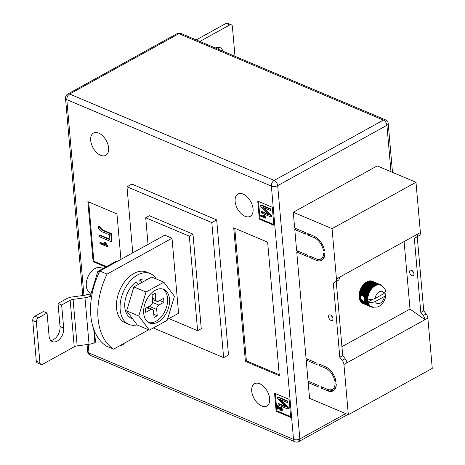 <?xml version="1.0" encoding="UTF-8"?>
<svg xmlns="http://www.w3.org/2000/svg" width="465" height="465" viewBox="0 0 465 465"><rect width="100%" height="100%" fill="white"/><g stroke="black" fill="none" stroke-linecap="round" stroke-linejoin="round"><path stroke-width="0.7" d="M364.455 300.965L363.02 301.047L360.823 299.065L360.305 297.292L360.916 295.88L362.543 295.647L367.187 297.873A12.055 7.777 -67.1 0 1 367.251 297.327L367.954 297.147A11.712 7.556 112.9 0 0 367.821 298.298A11.712 7.556 112.9 0 0 367.786 298.972C370.25 299.786 372.703 299.611 375.145 298.449L384.061 293.525A6.545 4.22 112.9 0 0 379.237 291.788A6.545 4.22 112.9 0 0 375.145 298.449M361.381 295.583L359.125 294.467L361.381 295.583M412.595 271.025A3.098 1.831 -118.9 0 0 413.827 273.269M411.99 275.652A3.098 1.831 61.1 0 1 409.758 272.932A3.098 1.831 61.1 0 1 410.252 270.241A3.098 1.831 61.1 0 1 411.513 270.252A3.098 1.831 61.1 0 1 413.745 272.972A3.098 1.831 61.1 0 1 413.251 275.664A3.098 1.831 61.1 0 1 411.99 275.652M331.58 315.776A3.098 1.831 -118.9 0 0 332.818 318.014M330.505 314.997A3.098 1.831 -118.9 0 0 329.243 314.985A3.098 1.831 -118.9 0 0 328.749 317.682A3.098 1.831 -118.9 0 0 330.975 320.402A3.098 1.831 -118.9 0 0 332.243 320.414A3.098 1.831 -118.9 0 0 332.737 317.717A3.098 1.831 -118.9 0 0 330.505 314.997M327.436 389.286L321.135 386.624L321.263 388.124L327.563 390.786A13.776 8.138 -118.9 0 0 333.178 390.838A13.776 8.138 -118.9 0 0 336.265 384.2L335.044 383.683A12.055 7.12 -118.9 0 1 332.341 389.333A12.055 7.12 -118.9 0 1 327.436 389.286M314.044 236.22L307.743 233.558L307.871 235.058L314.171 237.72A12.055 7.12 61.1 0 1 323.39 250.426L324.611 250.943A13.776 8.138 61.1 0 0 314.044 236.22M324.843 253.646L323.623 253.129A12.055 7.12 61.1 0 1 320.92 258.778A12.055 7.12 61.1 0 1 316.014 258.732L309.713 256.07L309.841 257.569L316.142 260.231A13.776 8.138 61.1 0 0 321.751 260.284A13.776 8.138 61.1 0 0 324.843 253.646M336.032 381.498L334.812 380.986A12.055 7.12 -118.9 0 0 325.599 368.274L319.292 365.618L319.164 364.112L325.465 366.775A13.776 8.138 -118.9 0 1 336.032 381.498M318.949 385.706L319.083 387.206L308.179 382.596L309.556 398.354L348.332 414.734L343.937 364.461A5.167 3.052 -118.9 0 0 342.223 360.311L339.799 357.225L333.318 283.092L335.358 281.883A5.167 3.052 61.1 0 0 336.451 278.924L332.051 228.652L293.276 212.273L294.653 228.03L305.557 232.634L305.691 234.139L294.787 229.53L296.624 250.542L307.528 255.145L307.661 256.645L296.751 252.042L306.075 358.585L316.985 363.194L317.113 364.694L306.208 360.09L308.045 381.097L318.949 385.706M309.661 381.777L308.179 382.596M307.691 359.271L306.208 360.09M298.239 251.222L296.751 252.042M296.269 228.71L294.787 229.53M420.383 232.564L417.46 234.174A5.167 3.052 61.1 0 1 416.367 237.138L419.291 235.523A5.167 3.052 61.1 0 0 420.383 232.564L415.983 182.292L377.202 165.912L293.276 212.273M419.291 235.523L417.245 236.732L423.731 310.864L426.149 313.956A5.167 3.052 -118.9 0 1 427.864 318.101L432.264 368.373L348.332 414.734M404.102 241.556L410.008 309.068L341.938 346.669M362.078 302.907L362.084 303.023A12.055 7.777 112.9 0 0 362.177 303.081L362.316 303.163A12.055 7.777 112.9 0 0 362.409 303.221L370.471 306.627A12.055 7.777 -67.1 0 1 370.146 306.429L370.547 306.179A11.712 7.556 112.9 0 0 371.227 306.592A11.712 7.556 112.9 0 0 371.541 306.737A11.712 7.556 112.9 0 0 371.959 306.894L371.21 306.97A12.055 7.777 -67.1 0 1 370.989 306.883A12.055 7.777 -67.1 0 1 370.861 306.824L371.227 306.592L370.471 306.627M361.439 302.326L361.433 302.506A12.055 7.777 112.9 0 0 361.724 302.762L369.791 306.162A12.055 7.777 -67.1 0 1 369.495 305.912L369.931 305.645A11.712 7.556 112.9 0 0 370.547 306.179L369.791 306.162M360.875 301.634L360.846 301.884A12.055 7.777 112.9 0 0 361.107 302.186L369.169 305.592A12.055 7.777 -67.1 0 1 368.908 305.29L369.384 305.011A11.712 7.556 112.9 0 0 369.931 305.645L369.169 305.592M360.392 300.849L360.334 301.151A12.055 7.777 112.9 0 0 360.561 301.5L368.623 304.906A12.055 7.777 -67.1 0 1 368.396 304.558L368.908 304.279A11.712 7.556 112.9 0 0 369.384 305.011L368.623 304.906M359.997 299.972L359.904 300.326A12.055 7.777 112.9 0 0 360.096 300.721L368.158 304.127A12.055 7.777 -67.1 0 1 367.966 303.732L368.507 303.453A11.712 7.556 112.9 0 0 368.908 304.279L368.158 304.127M359.695 299.012L359.555 299.413A12.055 7.777 112.9 0 0 359.707 299.844L367.769 303.25A12.055 7.777 -67.1 0 1 367.617 302.82L368.193 302.546A11.712 7.556 112.9 0 0 368.507 303.453L367.769 303.25M359.48 297.984L359.3 298.425A12.055 7.777 112.9 0 0 359.404 298.89L361.247 299.663M359.34 294.717L359.073 295.101A12.055 7.777 112.9 0 0 359.056 295.641L359.056 296.257A12.055 7.777 112.9 0 0 359.079 296.775L359.131 297.368A12.055 7.777 112.9 0 0 359.195 297.862L360.509 298.414M366.048 282.255L374.11 285.661A12.055 7.777 -67.1 0 1 374.523 285.405L366.455 282.005A12.055 7.777 112.9 0 0 366.048 282.255L365.577 282.581A12.055 7.777 112.9 0 0 365.176 282.889L364.717 283.266A12.055 7.777 112.9 0 0 364.333 283.621L363.892 284.057A12.055 7.777 112.9 0 0 363.525 284.446L363.107 284.929A12.055 7.777 112.9 0 0 362.758 285.365L362.369 285.888A12.055 7.777 112.9 0 0 362.049 286.359L361.689 286.922A12.055 7.777 112.9 0 0 361.398 287.417L361.078 288.009A12.055 7.777 112.9 0 0 361.003 288.161L360.892 288.376A12.055 7.777 112.9 0 0 360.817 288.527L360.538 289.149A12.055 7.777 112.9 0 0 360.311 289.683L360.073 290.317A12.055 7.777 112.9 0 0 359.881 290.869L359.689 291.514A12.055 7.777 112.9 0 0 359.544 292.072L359.393 292.718A12.055 7.777 112.9 0 0 359.288 293.276L359.189 293.921A12.055 7.777 112.9 0 0 359.125 294.467M366.746 282.121L366.937 281.738L374.999 285.144A12.055 7.777 -67.1 0 1 375.412 284.94L376.075 285.33A11.712 7.556 112.9 0 0 375.209 285.748A11.712 7.556 112.9 0 0 374.348 286.283A11.712 7.556 112.9 0 0 373.505 286.922A11.712 7.556 112.9 0 0 372.692 287.661A11.712 7.556 112.9 0 0 371.919 288.492A11.712 7.556 112.9 0 0 371.192 289.399A11.712 7.556 112.9 0 0 370.518 290.381A11.712 7.556 112.9 0 0 369.902 291.427A11.712 7.556 112.9 0 0 369.355 292.52A11.712 7.556 112.9 0 0 368.885 293.653A11.712 7.556 112.9 0 0 368.489 294.81A11.712 7.556 112.9 0 0 368.181 295.978A11.712 7.556 112.9 0 0 367.954 297.147L367.35 296.682A12.055 7.777 -67.1 0 1 367.455 296.124L368.181 295.978L367.606 295.473A12.055 7.777 -67.1 0 1 367.751 294.92L368.489 294.81L367.949 294.275A12.055 7.777 -67.1 0 1 368.135 293.723L368.885 293.653L368.373 293.09A12.055 7.777 -67.1 0 1 368.6 292.555L369.355 292.52L368.879 291.933A12.055 7.777 -67.1 0 1 369.14 291.416L369.902 291.427L369.46 290.823A12.055 7.777 -67.1 0 1 369.756 290.323L370.518 290.381L370.111 289.765A12.055 7.777 -67.1 0 1 370.431 289.294L371.192 289.399L370.82 288.771A12.055 7.777 -67.1 0 1 371.169 288.335L371.919 288.492L371.587 287.852A12.055 7.777 -67.1 0 1 371.954 287.457L372.692 287.661L372.395 287.027A12.055 7.777 -67.1 0 1 372.779 286.673L373.505 286.922L373.238 286.289A12.055 7.777 -67.1 0 1 373.639 285.987L374.348 286.283L374.11 285.661M375.412 284.94L367.35 281.534A12.055 7.777 112.9 0 0 366.937 281.738M367.641 281.662L367.832 281.337L375.894 284.743A12.055 7.777 -67.1 0 1 376.313 284.597L376.946 285.022A11.712 7.556 112.9 0 0 376.075 285.33L375.894 284.743M376.313 284.597L368.245 281.191A12.055 7.777 112.9 0 0 367.832 281.337M368.547 281.319L368.728 281.052L376.79 284.458A12.055 7.777 -67.1 0 1 377.202 284.371L377.807 284.836A11.712 7.556 112.9 0 0 376.946 285.022L376.79 284.458M377.202 284.371L369.134 280.965A12.055 7.777 112.9 0 0 368.728 281.052M369.448 281.098L377.673 284.301A12.055 7.777 -67.1 0 1 378.074 284.272L378.65 284.772A11.712 7.556 112.9 0 0 377.807 284.836L377.673 284.301M378.074 284.272L370.006 280.866A12.055 7.777 112.9 0 0 369.611 280.895M370.338 281.005L378.533 284.272A12.055 7.777 -67.1 0 1 378.917 284.301L379.463 284.83A11.712 7.556 112.9 0 0 378.65 284.772L378.533 284.272M378.917 284.301L370.855 280.895A12.055 7.777 112.9 0 0 370.471 280.866M371.21 281.04L379.359 284.365A12.055 7.777 -67.1 0 1 379.731 284.452L380.236 285.01A11.712 7.556 112.9 0 0 379.463 284.83L379.359 284.365M379.731 284.452L371.669 281.046A12.055 7.777 112.9 0 0 371.297 280.959M372.047 281.209L380.149 284.586A12.055 7.777 -67.1 0 1 380.37 284.673A12.055 7.777 -67.1 0 1 380.498 284.725L380.969 285.312A11.712 7.556 112.9 0 0 380.655 285.167A11.712 7.556 112.9 0 0 380.236 285.01L380.149 284.586M372.43 281.319A12.055 7.777 112.9 0 0 372.308 281.267A12.055 7.777 112.9 0 0 372.087 281.18M417.46 234.174L339.369 277.309A5.167 3.052 61.1 0 1 338.276 280.273L333.318 283.092M410.008 309.068L424.946 319.711L346.855 362.845A5.167 3.052 -118.9 0 0 345.14 358.701L342.722 355.609L339.799 357.225M415.983 182.292L332.051 228.652M427.864 318.101L424.946 319.711A5.167 3.052 -118.9 0 0 423.231 315.566L420.813 312.474L423.731 310.864M420.813 312.474L414.327 238.342L417.245 236.732M416.367 237.138L414.327 238.342M342.722 355.609L336.236 281.476M380.655 285.167C383.927 287.306 385.578 289.352 385.607 291.311L384.061 293.525M364.88 300.262L364.56 300.646L367.362 301.832L367.966 301.564A11.712 7.556 112.9 0 0 368.048 301.971C370.512 302.785 372.965 302.61 375.406 301.454L384.323 296.525L385.898 294.653L384.805 293.124M373.011 299.233L368.048 301.971A11.712 7.556 112.9 0 0 368.193 302.546L367.472 302.297A12.055 7.777 -67.1 0 1 367.362 301.832M364.56 300.646L364.357 300.983L367.472 302.297M363.398 296.275L364.083 296.722L364.694 298.129L364.694 299.716L367.193 300.774L367.827 300.524A11.712 7.556 112.9 0 0 367.966 301.564L367.257 301.268A12.055 7.777 -67.1 0 1 367.193 300.774M364.694 299.716L364.67 300.175L367.257 301.268M364.531 298.571L367.118 299.663L367.78 299.431A11.712 7.556 112.9 0 0 367.827 300.524L367.141 300.181A12.055 7.777 -67.1 0 1 367.118 299.663M364.641 299.123L367.141 300.181M364.025 297.193L367.141 298.507L367.821 298.298L367.187 297.873M364.316 297.862L367.118 299.047A12.055 7.777 -67.1 0 1 367.141 298.507M364.083 296.722L367.821 298.298M359.3 295.845L360.683 296.432M359.056 295.641L360.578 296.286M364.694 298.129L367.118 299.047M359.346 296.937L360.555 297.449M359.079 296.775L360.305 297.292M364.92 299.291L367.827 300.524M363.828 301.215L367.617 302.82M373.424 307.272A12.055 7.777 -67.1 0 1 373.285 307.278L372.825 307.284A12.055 7.777 -67.1 0 1 372.442 307.255L372 307.185A12.055 7.777 -67.1 0 1 371.628 307.103L371.959 306.894M371.297 306.958L371.628 307.103M362.799 303.418L370.861 306.824M362.084 303.023L370.146 306.429M361.433 302.506L369.495 305.912M360.846 301.884L368.908 305.29M360.334 301.151L368.396 304.558M359.904 300.326L367.966 303.732M359.555 299.413L362.072 300.477M359.3 298.425L360.823 299.065M359.131 297.368L360.358 297.885M359.056 296.257L360.369 296.81M359.073 295.101L360.916 295.88M367.78 299.431A11.712 7.556 -67.1 0 1 367.786 298.972M359.189 293.921L367.251 297.327M359.288 293.276L367.35 296.682M359.393 292.718L367.455 296.124M359.544 292.072L367.606 295.473M359.689 291.514L367.751 294.92M359.881 290.869L367.949 294.275M360.073 290.317L368.135 293.723M360.311 289.683L368.373 293.09M360.538 289.149L368.6 292.555M360.817 288.527L368.879 291.933M361.078 288.009L369.14 291.416M361.398 287.417L369.46 290.823M361.689 286.922L369.756 290.323M362.049 286.359L370.111 289.765M362.369 285.888L370.431 289.294M362.758 285.365L370.82 288.771M363.107 284.929L371.169 288.335M363.525 284.446L371.587 287.852M363.892 284.057L371.954 287.457M364.333 283.621L372.395 287.027M364.717 283.266L372.779 286.673M365.176 282.889L373.238 286.289M365.577 282.581L373.639 285.987M374.523 285.405L375.209 285.748L374.999 285.144M380.539 284.778L380.887 284.929A12.055 7.777 -67.1 0 1 381.207 285.126L381.567 285.388A12.055 7.777 -67.1 0 1 381.864 285.638L382.189 285.963A12.055 7.777 -67.1 0 1 382.346 286.144M380.969 285.312L380.887 284.929M365.862 282.697L374.348 286.283M365.025 283.336L373.505 286.922M364.211 284.074L372.692 287.661M363.438 284.906L371.919 288.492M362.706 285.818L371.192 289.399M362.032 286.8L370.518 290.381M361.415 287.847L369.902 291.427M360.875 288.939L369.355 292.52M360.398 290.067L368.885 293.653M360.009 291.224L368.489 294.81M359.695 292.392L368.181 295.978M359.474 293.56L367.954 297.147M324.39 249.874L323.39 250.426M309.353 234.238L307.871 235.058M322.611 259.679A13.776 8.138 61.1 0 1 318.147 259.296M311.323 256.75L309.841 257.569M324.663 255.698A12.055 7.12 61.1 0 1 322.745 257.767L320.92 258.778M335.811 380.428L334.812 380.986M320.78 364.798L319.292 365.618M332.341 389.333L334.166 388.327A12.055 7.12 -118.9 0 0 336.085 386.252M329.569 389.85A13.776 8.138 -118.9 0 0 334.033 390.234M322.745 387.304L321.263 388.124M100.62 155.281A12.741 7.527 61.1 0 1 91.454 144.098A12.741 7.527 61.1 0 1 93.488 133.019A12.741 7.527 61.1 0 1 98.679 133.071A12.741 7.527 61.1 0 1 107.851 144.255A12.741 7.527 61.1 0 1 105.811 155.327A12.741 7.527 61.1 0 1 100.62 155.281M245.072 216.289A12.741 7.527 61.1 0 1 235.9 205.106A12.741 7.527 61.1 0 1 237.941 194.027A12.741 7.527 61.1 0 1 243.131 194.079A12.741 7.527 61.1 0 1 252.297 205.263A12.741 7.527 61.1 0 1 250.263 216.335A12.741 7.527 61.1 0 1 245.072 216.289M261.667 405.968A12.741 7.527 61.1 0 1 252.495 394.785A12.741 7.527 61.1 0 1 254.535 383.712A12.741 7.527 61.1 0 1 259.726 383.759A12.741 7.527 61.1 0 1 268.892 394.942A12.741 7.527 61.1 0 1 266.858 406.021A12.741 7.527 61.1 0 1 261.667 405.968M105.788 267.009L93.122 261.661L87.873 201.636L116.953 213.917L120.935 259.371M272.292 207.262L273.868 225.269L259.325 219.131L257.75 201.118L272.292 207.262M124.138 343.344A12.741 7.527 61.1 0 1 122.405 345.013A12.741 7.527 61.1 0 1 120.075 345.588M216.678 219.904L131.851 184.076L126.986 186.767L211.813 222.59L216.678 219.904L228.495 354.964L223.63 357.649L153.322 327.959M290.672 417.355L276.129 411.211L274.553 393.204L289.096 399.348L290.672 417.355M245.398 361.381L233.709 227.821L267.642 242.149L279.326 375.708L245.398 361.381L246.369 360.84L234.767 228.269M90.576 295.269L87.792 294.095L87.182 294.426A5.167 2.505 -5 0 1 84.27 295.333L72.366 296.943A10.335 5.005 175 0 0 66.536 298.751L58.02 303.453L61.653 304.988L70.169 300.285L74.237 346.803L42.611 364.275A3.447 2.22 112.9 0 1 41.013 364.444L37.374 362.909A3.447 2.22 -67.1 0 1 36.282 361.078L39.92 362.613A3.447 2.22 112.9 0 0 41.013 364.444M94.54 331.237L95.499 342.147L94.889 342.484A10.335 5.005 175 0 1 89.059 344.286L77.155 345.902A5.167 2.505 -5 0 0 74.237 346.803M148.044 244.398L145.708 217.742L189.336 236.168L197.608 330.708L168.94 318.601M148.608 329.83L113.617 349.157L106.346 346.088A61.99 40.002 -67.1 0 1 99.783 271.054L164.744 235.174L172.009 238.243L178.577 313.276L167.458 319.414M132.763 252.832L126.986 186.767M223.63 357.649L211.813 222.59M145.708 217.742L149.358 215.725L192.987 234.151L201.258 328.691L197.608 330.708M189.336 236.168L192.987 234.151M172.009 238.243L107.055 274.123A61.99 40.002 -67.1 0 0 113.617 349.157M99.783 271.054L107.055 274.123M290.608 416.617L276.861 410.81L276.129 411.211M276.861 410.81L275.35 393.541M278.297 407.677L278.419 409.066L277.367 409.095L277.088 405.899L277.576 405.631L281.598 409.775M277.088 405.899L280.872 409.973L281.639 409.415L280.546 408.038L281.046 407.171L282.633 409.38L282.307 410.345L280.918 410.595L277.727 406.997L277.936 409.334M278.07 403.76L285.888 407.061L277.617 398.581L277.495 397.209L277.983 396.941L287.678 401.039L287.783 402.283L287.3 402.55L279.494 399.255L287.748 407.724L288.236 407.456L288.358 408.834L287.87 409.101L278.175 405.009L278.07 403.76L278.552 403.492L285.103 406.259M280.767 399.795L288.236 407.456M273.804 224.531L260.057 218.724L259.325 219.131M260.057 218.724L258.546 201.455M260.423 215.452L264.265 217.074L263.399 215.51L263.969 215.748L265.393 218.149L260.481 216.074L260.423 215.452L260.911 215.185L263.847 216.423M263.399 215.51L264.451 215.481L265.841 217.475L265.393 218.149M261.26 211.674L269.084 214.981L260.807 206.495L260.691 205.129L261.173 204.862L270.868 208.954L270.979 210.203L270.491 210.471L262.684 207.175L270.944 215.644L271.432 215.371L271.554 216.748L271.066 217.016L261.371 212.924L261.26 211.674L261.749 211.406L268.299 214.173M263.957 207.71L271.432 215.371M279.238 374.726L246.369 360.84M106.514 266.602L93.854 261.254L93.122 261.661M93.854 261.254L88.67 201.967M99.888 242.654L105.648 245.09L104.352 242.742L104.834 242.468L105.683 242.829L107.764 245.828L107.822 246.433L107.334 246.706L99.969 243.59L99.888 242.654L100.37 242.387L105.206 244.427M99.231 235.174L109.932 239.69L109.508 234.819L103.282 232.192C101.091 231.779 99.475 230.332 98.441 227.838L98.481 226.6L98.969 226.327L100.411 227.211L100.312 227.856L102.748 229.989L111.275 233.593L111.972 241.579L111.484 241.852L99.365 236.732L99.231 235.174L99.719 234.906L109.891 239.202M260.691 205.129L270.386 209.221L270.868 208.954M270.944 215.644L271.066 217.016M270.386 209.221L270.491 210.471M265.352 217.748L265.841 217.475M263.969 215.748L264.451 215.481M277.495 397.209L287.19 401.307L287.678 401.039M287.748 407.724L287.87 409.101M287.19 401.307L287.3 402.55M280.558 407.439L282.145 409.648L282.633 409.38M282.145 409.648L281.819 410.612M281.406 410.002L280.872 409.973L281.36 409.706M98.481 226.6L99.923 227.484L99.824 228.123L102.265 230.262L102.748 229.989M102.265 230.262L110.786 233.86L111.275 233.593M99.824 228.123L100.312 227.856M99.923 227.484L100.411 227.211M110.786 233.86L111.484 241.852M104.352 242.742L105.2 243.096L107.281 246.095L107.764 245.828M107.281 246.095L107.334 246.706M105.2 243.096L105.683 242.829M219.242 49.639A10.335 6.667 112.9 0 0 217.957 47.244M234.994 56.288L232.395 26.615A3.447 2.22 112.9 0 0 231.303 24.785A3.447 2.22 112.9 0 0 229.704 24.959L226.066 23.419L196.213 39.909M226.066 23.419A3.447 2.22 -67.1 0 1 227.67 23.25L231.303 24.785M199.851 41.449L229.704 24.959M222.88 51.173A10.335 6.667 112.9 0 0 219.957 47.581A10.335 6.667 112.9 0 0 215.347 47.994M90.483 296.141A10.335 5.005 175 0 1 84.985 297.769L73.086 299.384A5.167 2.505 -5 0 0 70.169 300.285M32.736 320.559A3.447 2.22 -67.1 0 1 34.91 316.217L43.419 311.515L47.058 313.05L38.543 317.752A3.447 2.22 112.9 0 0 36.375 322.1L32.736 320.559L36.282 361.078M50.72 340.45A10.335 6.667 112.9 0 0 60.037 326.564L58.02 303.453M36.375 322.1L39.92 362.613M47.058 313.05L49.081 336.16A10.335 6.667 112.9 0 0 52.359 341.647A10.335 6.667 112.9 0 0 60.212 338.543A10.335 6.667 112.9 0 0 63.676 328.098L61.653 304.988M116.791 261.661L116.041 261.342L97.784 271.426L90.361 295.978L91.466 297.461M97.784 271.426L99.295 272.066M90.361 295.978L91.622 296.513M137.111 324.861A27.551 17.78 -67.1 0 1 128.921 324.378A27.551 17.78 -67.1 0 1 120.609 301.029A27.551 17.78 -67.1 0 1 137.541 274.984A27.551 17.78 -67.1 0 1 150.358 273.618A27.551 17.78 -67.1 0 1 156.327 278.994M128.921 324.378L125.288 322.844A27.551 17.78 -67.1 0 1 116.971 299.495A27.551 17.78 -67.1 0 1 133.903 273.449A27.551 17.78 -67.1 0 1 146.725 272.077L150.358 273.618M132.589 318.821L131.467 318.351A21.006 13.555 -67.1 0 1 124.934 301.82A21.006 13.555 -67.1 0 1 136.164 281.877L138.465 284.394M155.217 290.253A18.251 11.782 -67.1 0 1 163.709 289.346A18.251 11.782 -67.1 0 1 169.214 304.813A18.251 11.782 -67.1 0 1 157.995 322.071A18.251 11.782 -67.1 0 1 149.503 322.977A18.251 11.782 -67.1 0 1 143.999 307.51A18.251 11.782 -67.1 0 1 155.217 290.253M162.709 289.003A18.251 11.782 -67.1 0 1 167.127 304.773A18.251 11.782 -67.1 0 1 156.06 321.251A18.251 11.782 -67.1 0 1 148.562 322.501M102.98 268.555L101.376 267.881A13.776 8.887 112.9 0 0 94.965 268.567A13.776 8.887 112.9 0 0 86.502 281.587A13.776 8.887 112.9 0 0 90.658 293.264L91.123 293.456M149.352 330.144L137.239 325.029L126.649 310.893L133.903 286.911L151.741 277.059L163.86 282.179L174.445 296.31L167.191 320.292L149.352 330.144L138.768 316.014L146.022 292.032L163.86 282.179M126.649 310.893L138.768 316.014M133.903 286.911L146.022 292.032M146.626 307.737L150.823 309.51L145.714 312.335L145.376 308.429L150.486 305.61A3.447 2.22 -67.1 0 0 152.654 301.262L152.102 294.961L155.264 293.212L155.816 299.518L152.375 298.065M159.762 300.483L163.959 302.256L163.622 298.35L158.513 301.175A3.447 2.22 -67.1 0 1 156.908 301.343A3.447 2.22 -67.1 0 1 155.816 299.518M163.959 302.256L158.85 305.075L152.584 302.43M149.259 306.284L156.682 309.423A3.447 2.22 -67.1 0 1 158.85 305.075M156.682 309.423L157.234 315.723L154.072 317.473L153.52 311.166A3.447 2.22 -67.1 0 0 152.427 309.341A3.447 2.22 -67.1 0 0 150.823 309.51M153.793 314.27L157.234 315.723M148.062 306.947L148.114 307.516M153.113 299.745L152.549 300.053M142.337 282.249L139.791 279.854A21.006 13.555 -67.1 0 1 147.376 279.471M139.791 279.854L140.122 283.476M339.369 277.309L336.451 278.924M346.855 362.845L343.937 364.461M423.231 315.566L426.149 313.956M338.276 280.273L335.358 281.883M345.14 358.701L342.223 360.311M375.406 301.454A6.545 4.22 112.9 0 0 380.231 303.192A6.545 4.22 112.9 0 0 384.323 296.525M315.52 236.976L314.171 237.72M317.891 259.267L316.142 260.231M326.942 367.53L325.599 368.274M329.313 389.821L327.563 390.786M88.228 344.402L88.978 352.981L293.531 439.373L271.368 186.064L66.815 99.667L83.938 295.374M390.978 171.73L386.915 125.312L277.686 185.645L299.844 438.954L345.71 413.623M385.502 119.86A4.476 2.889 -67.1 0 0 383.422 120.08L178.868 33.683L69.634 94.023L274.193 180.414L383.422 120.08A4.476 2.645 61.1 0 1 386.915 125.312A4.476 2.168 -5 0 0 388.223 123.591A4.476 4.476 0 0 0 385.502 119.86L180.949 33.463A4.476 4.476 0 0 0 177.043 33.666L67.814 94.006A4.476 2.645 61.1 0 1 69.634 94.023A4.476 2.889 -67.1 0 0 66.815 99.667A4.476 2.168 -5 0 1 65.519 98.313L82.77 295.537M298.861 441.547A4.476 2.645 -118.9 0 0 299.844 438.954A4.476 2.168 -5 0 1 293.531 439.373A4.476 2.889 -67.1 0 0 294.955 441.75A4.476 4.476 0 0 0 298.861 441.547L347.803 414.507M277.686 185.645A4.476 2.645 -118.9 0 0 274.193 180.414A4.476 2.889 -67.1 0 0 271.368 186.064A4.476 2.168 -5 0 0 277.686 185.645M90.396 355.359A4.476 2.889 -67.1 0 1 88.978 352.981A4.476 2.168 -5 0 1 87.676 351.621A4.476 4.476 0 0 0 90.396 355.359L294.955 441.75M177.043 33.666A4.476 2.645 -118.9 0 1 178.868 33.683A4.476 2.889 -67.1 0 1 180.949 33.463M278.994 407.886L279.482 407.619M90.884 296.676L91.152 299.739M93.721 329.139L94.889 342.484M73.086 299.384L77.155 345.902M84.985 297.769L89.059 344.286M34.91 316.217L38.543 317.752M60.037 326.564L63.676 328.098M385.898 294.653C385.671 298.077 384.433 301.088 382.184 303.686C379.678 305.366 379.69 308.219 371.541 306.737M370.989 306.883L362.927 303.476M380.37 284.673L372.308 281.267M392.489 172.37L388.223 123.591M87.676 351.621L87.06 344.559M67.814 94.006A4.476 4.476 0 0 0 65.519 98.313M147.498 307.26L152.427 309.341M152.497 299.483L156.908 301.343"/></g></svg>
